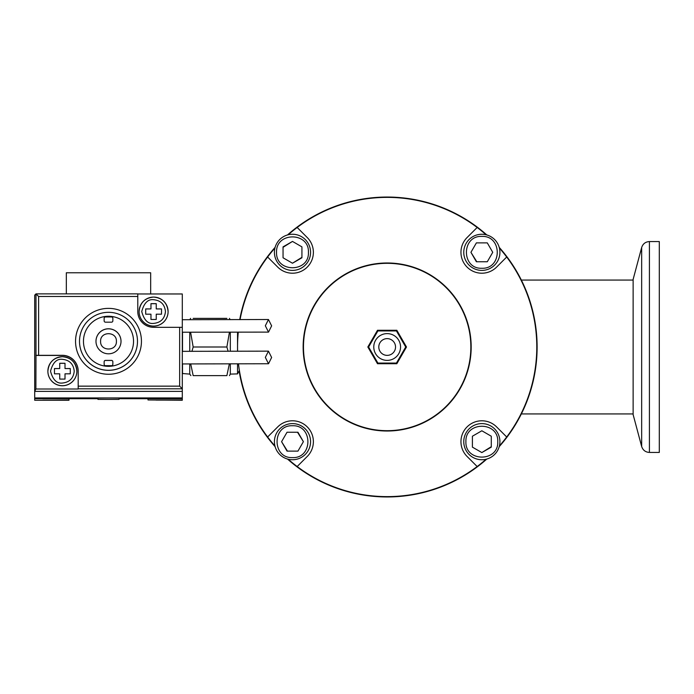 <?xml version="1.0" encoding="UTF-8"?>
<svg xmlns="http://www.w3.org/2000/svg" width="694" height="694" viewBox="0 0 694 694"><rect width="100%" height="100%" fill="white"/><g stroke="black" fill="none" stroke-linecap="round" stroke-linejoin="round"><path stroke-width="1.04" d="M659.3 241.564L659.3 452.436L649.419 452.436L649.419 241.564L659.3 241.564M649.419 241.564C645.498 241.798 642.913 243.785 641.664 247.515L633.128 279.387L633.128 414.613L641.664 446.485C642.913 450.215 645.498 452.202 649.419 452.436M521.35 413.945L633.128 413.945M521.35 280.055L633.128 280.055M287.498 459.046A149.956 149.956 0 0 0 486.824 459.046M499.212 446.658A149.956 149.956 0 0 0 499.212 247.342M486.824 234.954A149.956 149.956 0 0 0 287.498 234.954M275.11 247.342A149.956 149.956 0 0 0 239.725 319.63M239.126 370.934A149.956 149.956 0 0 0 275.11 446.658M499.914 441.679A18.079 18.079 0 0 1 481.844 459.749A18.079 18.079 0 0 1 463.766 441.679A18.079 18.079 0 0 1 481.844 423.6A18.079 18.079 0 0 1 499.914 441.679M465.908 441.679C465.006 462.23 498.674 462.23 497.772 441.679C498.674 421.128 465.006 421.128 465.908 441.679M472.397 441.679L472.397 436.222L481.844 430.774L491.283 436.222L491.283 447.136L481.844 452.575L472.397 447.136L472.397 436.222L481.844 430.774L491.283 436.222M491.283 446.702L481.844 452.575L472.397 447.136M481.844 234.251A18.079 18.079 0 0 1 499.914 252.321A18.079 18.079 0 0 1 481.844 270.4A18.079 18.079 0 0 1 463.766 252.321A18.079 18.079 0 0 1 481.844 234.251M481.844 268.257C502.387 269.159 502.395 235.492 481.844 236.394C461.293 235.492 461.284 269.159 481.844 268.257M476.813 261.759L470.94 252.321L476.388 242.883L487.292 242.883L492.74 252.321L487.292 261.759L476.388 261.759L470.94 252.321L476.388 242.883M481.844 242.883L487.292 242.883L492.74 252.321L487.292 261.759M274.416 252.321A18.079 18.079 0 0 1 292.486 234.251A18.079 18.079 0 0 1 310.565 252.321A18.079 18.079 0 0 1 292.486 270.4A18.079 18.079 0 0 1 274.416 252.321M308.422 252.321C309.324 231.77 275.657 231.77 276.55 252.321C275.657 272.872 309.324 272.872 308.422 252.321M301.925 257.344L292.486 263.226L283.048 257.778L283.048 246.864L292.486 241.425L301.925 246.864L301.925 257.778L292.486 263.226L283.048 257.778M283.048 247.298L292.486 241.425L301.925 246.864M292.486 459.749A18.079 18.079 0 0 1 274.416 441.679A18.079 18.079 0 0 1 292.486 423.6A18.079 18.079 0 0 1 310.565 441.679A18.079 18.079 0 0 1 292.486 459.749M292.486 425.743C271.935 424.841 271.935 458.508 292.486 457.606C313.037 458.508 313.037 424.841 292.486 425.743M297.509 432.241L303.391 441.679L297.943 451.117L287.03 451.117L281.582 441.679L287.03 432.241L297.943 432.241L303.391 441.679L297.943 451.117M287.463 451.117L281.582 441.679L287.03 432.241M240.063 319.63A149.626 149.626 0 0 1 267.632 257.006L277.721 267.095A20.889 20.889 0 0 0 307.26 267.095A20.889 20.889 0 0 0 307.26 237.556L297.171 227.467A149.626 149.626 0 0 0 288.218 234.763M446.572 406.406A84.017 84.017 0 0 1 327.75 406.406A84.017 84.017 0 0 1 327.75 287.594A84.017 84.017 0 0 1 446.572 287.594A84.017 84.017 0 0 1 446.572 406.406M499.402 445.938A149.626 149.626 0 0 0 506.698 436.994L496.609 426.905A20.889 20.889 0 0 0 467.071 426.905A20.889 20.889 0 0 0 467.071 456.444L477.16 466.533A149.626 149.626 0 0 0 486.104 459.237M297.171 227.467A149.626 149.626 0 0 1 477.16 227.467L467.071 237.556A20.889 20.889 0 0 0 467.071 267.095A20.889 20.889 0 0 0 496.609 267.095L506.698 257.006A149.626 149.626 0 0 0 499.402 248.062M486.104 234.763A149.626 149.626 0 0 0 477.16 227.467M506.698 257.006A149.626 149.626 0 0 1 506.698 436.994M477.16 466.533A149.626 149.626 0 0 1 297.171 466.533L307.26 456.444A20.889 20.889 0 0 0 307.26 426.905A20.889 20.889 0 0 0 277.721 426.905L267.632 436.994A149.626 149.626 0 0 0 274.919 445.938M288.218 459.237A149.626 149.626 0 0 0 297.171 466.533M267.632 436.994A149.626 149.626 0 0 1 238.493 363.864M237.6 351.268A149.626 149.626 0 0 1 238.268 332.235M274.919 248.062A149.626 149.626 0 0 0 267.632 257.006M327.993 287.828A83.679 83.679 0 0 1 446.337 287.828A83.679 83.679 0 0 1 446.337 406.172A83.679 83.679 0 0 1 327.993 406.172A83.679 83.679 0 0 1 327.993 287.828M119.038 399.397L119.038 398.078L108.498 397.992L97.958 398.078L97.958 399.397L119.038 399.397L97.958 399.397M174.125 400.1L156.202 400.1L174.125 400.1M60.794 400.1L42.872 400.1L60.794 400.1M34.7 391.381L182.296 391.381L182.296 327.334L153.6 327.316A15.815 15.815 180 0 1 137.785 311.502L137.785 296.477L38.621 296.477L35.993 293.866L35.993 355.337L62.373 355.311A15.815 15.815 180 0 1 78.188 371.125L78.188 389.013L35.888 389.013L34.7 391.381L34.7 295.158L34.7 397.94L182.296 397.94L182.296 363.942L268.517 363.743L265.334 357.393L268.457 351.147L271.632 357.488L268.517 363.743M268.457 351.147L182.296 351.346L182.296 293.97L137.785 293.97M182.296 399.952L148.004 399.952L182.296 400.247L182.296 397.94M68.992 399.952L34.7 400.247L68.992 400.247L68.992 398.634L34.7 398.634L34.7 397.94M148.004 398.703L119.038 398.703M97.958 398.703L68.992 398.703M182.296 398.634L148.004 398.634L148.004 399.952M34.7 399.952L34.7 398.634M150.667 293.97L150.667 272.768L66.329 272.768L66.329 293.866M271.632 325.859L268.517 332.114L265.334 325.764L268.457 319.518L271.632 325.859M182.296 332.218L268.517 332.114M62.373 385.751A14.496 14.496 180 0 1 47.877 371.255L47.877 371.203A14.496 14.496 180 0 1 62.373 356.707A14.496 14.496 180 0 1 76.869 371.203A14.496 14.496 180 0 1 62.373 385.699A14.496 14.496 180 0 1 47.877 371.203C48.762 362.372 53.594 357.54 62.373 356.707C71.152 357.54 75.984 362.372 76.869 371.203L76.869 371.255A14.496 14.496 180 0 1 62.373 385.751M108.498 308.37A32.948 32.948 180 0 1 141.446 341.318A32.948 32.948 180 0 1 108.498 374.257A32.948 32.948 180 0 1 75.551 341.318A32.948 32.948 180 0 1 108.498 308.37M79.506 341.309L79.506 341.353A28.992 28.992 0 0 0 108.498 370.344A28.992 28.992 0 0 0 137.49 341.353L137.49 341.309A28.992 28.992 180 0 1 108.498 370.301A28.992 28.992 180 0 1 79.506 341.309A28.992 28.992 180 0 1 108.498 312.317A28.992 28.992 180 0 1 137.49 341.309M153.6 326.119A14.496 14.496 180 0 1 139.104 311.623L139.104 311.58A14.496 14.496 180 0 1 153.6 297.084A14.496 14.496 180 0 1 168.095 311.58A14.496 14.496 180 0 1 153.6 326.076A14.496 14.496 180 0 1 139.104 311.58C139.988 302.749 144.82 297.917 153.6 297.084C162.379 297.917 167.211 302.749 168.095 311.58L168.095 311.623A14.496 14.496 180 0 1 153.6 326.119M108.498 366.328A25.036 25.036 180 0 1 83.462 341.292A25.036 25.036 180 0 1 108.498 316.256A25.036 25.036 180 0 1 133.534 341.292A25.036 25.036 180 0 1 108.498 366.328M121.016 341.318A12.518 12.518 0 0 0 108.498 328.826A12.518 12.518 0 0 0 95.98 341.318M108.498 328.774A12.518 12.518 180 0 1 121.016 341.292A12.518 12.518 180 0 1 108.498 353.81A12.518 12.518 180 0 1 95.98 341.292A12.518 12.518 180 0 1 108.498 328.774M78.188 386.15L179.659 386.15L182.296 388.805L78.188 388.805M137.785 296.477L137.785 293.866L35.993 293.866L34.7 295.158M35.993 355.337L35.888 389.013M78.188 371.255A15.815 15.815 0 0 0 62.373 355.441L35.888 355.441M65.01 379.089L59.736 379.089L59.736 373.814L54.47 373.814L54.47 368.549L59.736 368.549L59.736 363.274L65.01 363.274L65.01 368.549L70.285 368.549L70.285 373.814L65.01 373.814L65.01 379.089L65.01 373.858M156.237 319.466L150.962 319.466L150.962 314.191L145.697 314.191L145.697 308.917L150.962 308.917L150.962 303.651L156.237 303.651L156.237 308.917L161.511 308.917L161.511 314.191L156.237 314.191L156.237 319.466L156.237 314.235M59.736 373.858L59.736 379.089M70.285 373.814L70.285 368.592L65.01 368.549M65.01 363.318L59.736 363.318M54.47 373.814L54.47 368.592L59.736 368.549M111.526 365.669L105.471 365.669A1.319 1.319 180 0 1 104.152 364.35L104.152 361.713A1.319 1.319 180 0 1 105.471 360.394L111.526 360.394A1.319 1.319 180 0 1 112.844 361.713L112.844 364.35A1.319 1.319 180 0 1 111.526 365.669M105.471 322.181A1.319 1.319 180 0 1 104.152 320.862L104.152 318.225A1.319 1.319 180 0 1 105.471 316.906L111.526 316.906A1.319 1.319 180 0 1 112.844 318.225L112.844 320.862A1.319 1.319 180 0 1 111.526 322.181L105.471 322.181M150.962 314.235L150.962 319.466M161.511 314.191L161.511 308.96L156.237 308.917M156.237 303.694L150.962 303.694M145.697 314.191L145.697 308.96L150.962 308.917M112.844 364.35L112.844 361.774A1.319 1.319 0 0 0 111.526 360.455L105.471 360.455A1.319 1.319 0 0 0 104.152 361.774M112.844 320.862L112.844 318.286A1.319 1.319 0 0 0 111.526 316.967L105.471 316.967A1.319 1.319 0 0 0 104.152 318.286M116.41 341.353C116.896 331.159 100.11 331.142 100.595 341.353C100.101 351.546 116.887 351.554 116.41 341.353M237.539 351.268L237.539 332.235M239.387 370.449L237.539 373.893L237.539 363.864M230.313 351.285L230.313 332.252M226.877 318.373C230.234 318.373 230.234 318.373 226.877 318.373L193.175 318.373C189.818 318.373 189.818 318.373 193.175 318.373C189.818 318.373 189.818 318.373 193.175 318.373M228.135 351.285L226.877 347L229.428 332.261M182.296 373.502L189.74 374.109L189.74 363.942M189.74 351.346L189.74 332.313M190.711 363.942L193.175 375.627C189.818 375.627 189.818 375.627 193.175 375.627L226.877 375.627L229.341 363.882M189.74 374.109L190.902 375.627M190.616 332.313L193.175 347L191.908 351.338M182.513 373.893L182.513 363.942M182.513 351.346L182.513 332.313M193.175 347L226.877 347M226.877 375.627C230.234 375.627 230.234 375.627 226.877 375.627C230.234 375.627 230.234 375.627 226.877 375.627M237.539 373.893L230.313 374.109L230.313 363.882M373.771 347A13.386 13.386 0 0 1 387.165 333.614A13.386 13.386 0 0 1 400.551 347A13.386 13.386 0 0 1 387.165 360.386A13.386 13.386 0 0 1 373.771 347M395.528 347A8.371 8.371 0 0 0 387.165 338.629A8.371 8.371 0 0 0 378.794 347A8.371 8.371 0 0 0 387.165 355.371A8.371 8.371 0 0 0 395.528 347M396.439 330.934L377.892 330.934L368.609 347L377.892 363.066L396.439 363.066L405.712 347L396.439 330.934L396.829 330.266L406.493 347L405.712 347M368.609 347L367.837 347L377.501 330.266L377.892 330.934M377.501 330.266L396.829 330.266M406.493 347L396.829 363.734L396.439 363.066M396.829 363.734L377.501 363.734L377.892 363.066M377.501 363.734L367.837 347M641.664 247.515L641.664 446.485M62.373 383.045C56.769 383.713 52.813 379.765 50.515 371.186C52.813 362.598 56.769 358.651 62.373 359.319C69.53 360.073 73.477 364.029 74.232 371.186C73.477 378.334 69.53 382.29 62.373 383.045M153.6 323.413C147.995 324.089 144.04 320.134 141.741 311.554C144.04 302.974 147.995 299.019 153.6 299.695C160.756 300.45 164.704 304.406 165.458 311.554C164.704 318.711 160.756 322.658 153.6 323.413M38.621 296.477L38.621 355.311M179.659 386.15L179.659 327.316M268.457 319.518L182.296 319.717M230.174 319.656L229.436 318.373M189.835 319.717L190.616 318.373M230.313 374.109L229.436 375.627"/></g></svg>
